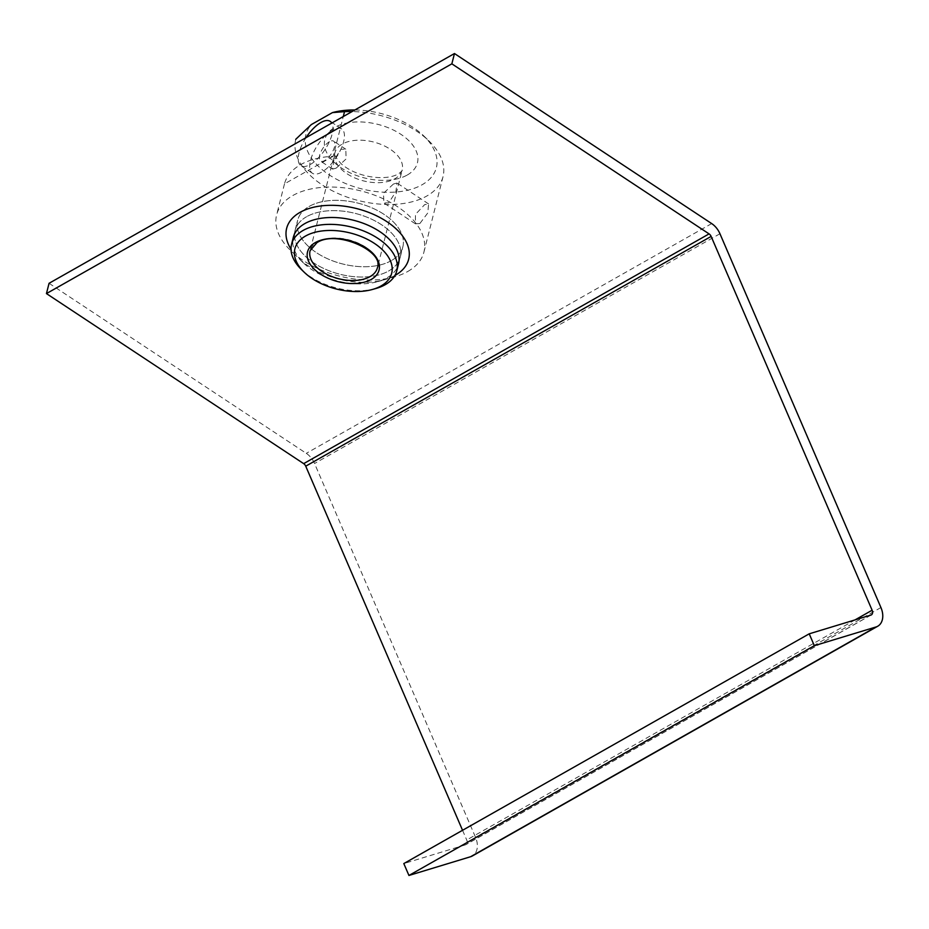 <?xml version="1.0" encoding="UTF-8"?>
<svg xmlns="http://www.w3.org/2000/svg" width="929" height="929" viewBox="0 0 929 929"><rect width="100%" height="100%" fill="white"/><g stroke="black" fill="none" stroke-linecap="round" stroke-linejoin="round"><path stroke-width="0.7" stroke-dasharray="4.64 3.48" d="M306.605 216.701A54.254 31.377 -165.8 0 0 295.05 230.497A54.254 31.377 -165.8 0 0 326.114 269.549A54.254 31.377 -165.8 0 0 388.694 270.966A54.254 31.377 -165.8 0 0 400.248 257.159A54.254 31.377 -165.8 0 0 369.185 218.106A54.254 31.377 -165.8 0 0 306.605 216.701A54.254 31.377 14.2 0 1 369.185 218.106A54.254 31.377 14.2 0 1 400.248 257.159A54.254 31.377 14.2 0 1 388.694 270.966A54.254 31.377 14.2 0 1 326.114 269.549A54.254 31.377 14.2 0 1 295.05 230.497A54.254 31.377 14.2 0 1 306.605 216.701M391.295 260.666A54.254 31.377 14.2 0 1 328.727 259.261A54.254 31.377 14.2 0 1 297.663 220.196A54.254 31.377 14.2 0 1 309.218 206.401A54.254 31.377 14.2 0 1 371.797 207.806A54.254 31.377 14.2 0 1 402.849 246.859A54.254 31.377 14.2 0 1 391.295 260.666A54.254 31.377 -165.8 0 0 402.849 246.859A54.254 31.377 -165.8 0 0 371.797 207.806A54.254 31.377 -165.8 0 0 309.218 206.401A54.254 31.377 -165.8 0 0 297.663 220.196A54.254 31.377 -165.8 0 0 328.727 259.261A54.254 31.377 -165.8 0 0 391.295 260.666M49.063 283.299L306.28 453.34A17.361 12.123 -119.5 0 1 314.548 463.501L475.532 837.308A17.361 12.123 -119.5 0 1 472.338 855.981M462.549 830.294L466.718 839.979A4.343 3.031 -119.5 0 1 465.917 844.647A4.343 3.031 -119.5 0 1 465.487 844.833L403.813 863.575M398.506 264.022L402.849 246.859L398.506 264.022A54.254 31.377 14.2 0 1 386.952 277.829A54.254 31.377 14.2 0 1 377.546 281.661A54.254 31.377 14.2 0 1 303.342 262.849A54.254 31.377 14.2 0 1 293.309 237.359L297.663 220.196L293.309 237.359M394.906 275.507A62.94 36.394 14.2 0 1 384.351 279.745A62.94 36.394 14.2 0 1 298.279 257.925A62.94 36.394 14.2 0 1 291.021 249.169M306.013 137.666A26.558 11.194 -56.5 0 0 300.926 165.676A26.558 11.194 -56.5 0 0 310.251 164.526A26.558 11.194 -56.5 0 0 328.181 144.146A26.558 11.194 -56.5 0 0 331.804 123.058M332.385 130.106A26.558 11.194 -56.5 0 0 313.305 152.809A26.558 11.194 -56.5 0 0 312.423 173.27A26.558 11.194 -56.5 0 0 321.736 172.12A26.558 11.194 -56.5 0 0 340.815 149.418A26.558 11.194 -56.5 0 0 341.709 128.957A26.558 11.194 -56.5 0 0 332.385 130.106M329.458 141.672A11.938 5.028 -56.5 0 0 320.888 151.88A11.938 5.028 -56.5 0 0 320.482 161.077A11.938 5.028 -56.5 0 0 324.674 160.554A11.938 5.028 -56.5 0 0 333.244 150.347A11.938 5.028 -56.5 0 0 333.65 141.162A11.938 5.028 -56.5 0 0 329.458 141.672M336.159 168.149L332.617 169.09L333.79 160.403L340.955 149.267L345.774 149.174L346.145 158.894L336.159 168.149M393.478 184L383.503 193.255L383.863 202.975L388.694 202.882L395.859 191.757L397.031 183.059L393.478 184M419.885 223.506L415.402 223.831L415.46 214.413L424.669 204.624L428.571 203.915L427.828 212.88L419.885 223.506M354.878 109.97A67.283 38.902 14.2 0 1 423.926 136.075A67.283 38.902 14.2 0 1 422.033 184.79A67.283 38.902 14.2 0 1 336.054 178.972A67.283 38.902 14.2 0 1 311.343 124.567M295.747 139.443A75.957 43.93 -165.8 0 0 339.317 194.056A75.957 43.93 -165.8 0 0 426.852 195.996A75.957 43.93 -165.8 0 0 443.028 176.673A75.957 43.93 -165.8 0 0 428.989 140.999A75.957 43.93 -165.8 0 0 352.103 111.55M333.209 156.269L284.483 183.884A75.957 43.93 14.2 0 1 300.636 164.654A75.957 43.93 14.2 0 1 333.209 156.269L343.265 116.555M407.715 271.512A75.957 43.93 -165.8 0 0 423.891 252.2A75.957 43.93 -165.8 0 0 380.414 197.517A75.957 43.93 -165.8 0 0 292.798 195.543A75.957 43.93 -165.8 0 0 276.621 214.866A75.957 43.93 -165.8 0 0 320.11 269.549A75.957 43.93 -165.8 0 0 407.715 271.512M375.804 288.524A54.254 31.377 14.2 0 1 301.6 269.712M284.483 183.884L276.621 214.866M870.891 615.079L465.487 844.833M880.936 607.543L475.532 837.308M719.952 233.748L314.548 463.501M711.684 223.587L306.28 453.34M855.075 619.887L466.718 839.979M377.395 267.807A34.721 20.078 -165.8 0 0 357.514 242.817A34.721 20.078 -165.8 0 0 317.463 241.912A34.721 20.078 -165.8 0 0 310.077 250.749L334.87 152.913A34.721 20.078 14.2 0 1 342.267 144.076A34.721 20.078 14.2 0 1 382.318 144.982A34.721 20.078 14.2 0 1 402.187 169.972A34.721 20.078 14.2 0 1 394.802 178.809A34.721 20.078 14.2 0 1 354.75 177.903A34.721 20.078 14.2 0 1 334.87 152.913C333.557 154.144 335.729 157.814 341.373 163.934C357.2 177.729 385.57 181.132 398.227 173.99C401.223 171.865 402.547 170.53 402.187 169.972L377.395 267.807M407.262 175.024A47.751 27.615 -165.8 0 0 400.875 134.299A47.751 27.615 -165.8 0 0 335.021 127.273A47.751 27.615 -165.8 0 0 341.407 167.998A47.751 27.615 -165.8 0 0 407.262 175.024M871.332 614.893L465.917 844.647M377.546 281.661L384.351 279.745M303.342 262.849L298.279 257.925M312.423 173.27L300.926 165.676M332.617 169.09L320.482 161.077M415.402 223.831L383.863 202.975M443.028 176.673L423.891 252.2M423.926 136.075L428.989 140.999M428.571 203.915L397.031 183.059M345.774 149.174L333.65 141.162M341.709 128.957L330.225 121.362"/><path stroke-width="1.39" d="M451.854 63.834L709.071 233.887L303.667 463.641L46.45 293.587L451.854 63.834L454.467 53.534L711.684 223.587A17.361 12.123 -119.5 0 1 719.952 233.748L880.936 607.543A17.361 12.123 -119.5 0 1 877.742 626.227A17.361 12.123 -119.5 0 1 876.012 626.97L814.338 645.701L809.217 633.822L403.813 863.575L408.934 875.466L814.338 645.701M709.071 233.887A4.343 3.031 -119.5 0 1 711.138 236.419L872.122 610.225A4.343 3.031 -119.5 0 1 871.332 614.893A4.343 3.031 -119.5 0 1 870.891 615.079L809.217 633.822M303.667 463.641A4.343 3.031 -119.5 0 1 305.734 466.184L462.549 830.294M46.45 293.587L49.063 283.299L454.467 53.534M877.742 626.227L472.338 855.981A17.361 12.123 -119.5 0 1 470.608 856.724L408.934 875.466M304.143 272.174L301.6 269.712A54.254 31.377 14.2 0 1 291.578 244.234L293.309 237.359A54.254 31.377 14.2 0 1 304.875 223.564A54.254 31.377 14.2 0 1 367.443 224.969A54.254 31.377 14.2 0 1 398.506 264.022L396.764 270.896A54.254 31.377 14.2 0 1 385.21 284.692A54.254 31.377 14.2 0 1 375.804 288.524L372.401 289.476A49.922 28.869 -165.8 0 0 381.053 285.958A49.922 28.869 -165.8 0 0 374.375 243.375A49.922 28.869 -165.8 0 0 305.536 236.036A49.922 28.869 -165.8 0 0 304.143 272.174A49.922 28.869 -165.8 0 0 372.401 289.476M291.021 249.169A62.94 36.394 14.2 0 1 300.044 212.358A62.94 36.394 14.2 0 1 386.836 221.625A62.94 36.394 14.2 0 1 395.255 275.298A62.94 36.394 14.2 0 1 394.906 275.507M331.804 123.058A26.558 11.194 -56.5 0 0 330.225 121.362A26.558 11.194 -56.5 0 0 320.9 122.512A26.558 11.194 -56.5 0 0 306.013 137.666M291.578 244.234A54.254 31.377 14.2 0 1 303.133 230.427A54.254 31.377 14.2 0 1 365.701 231.844A54.254 31.377 14.2 0 1 396.764 270.896M352.103 111.55A75.957 43.93 -165.8 0 0 344.52 111.643L332.443 112.606L311.343 124.567L295.794 139.257A75.957 43.93 -165.8 0 0 295.77 139.35A75.957 43.93 -165.8 0 0 295.747 139.443M343.265 116.555L344.52 111.643M332.443 112.606A67.283 38.902 14.2 0 1 354.878 109.97M876.012 626.97L470.608 856.724M711.138 236.419L305.734 466.184M872.122 610.225L855.075 619.887M315.395 242.539A36.893 21.332 14.2 0 1 366.27 247.973A36.893 21.332 14.2 0 1 371.205 279.443A36.893 21.332 14.2 0 1 320.331 274.009A36.893 21.332 14.2 0 1 315.395 242.539M369.997 276.645A34.721 20.078 -165.8 0 0 377.395 267.807C384.711 251.341 336.31 229.393 316.894 242.713L310.077 250.749A34.721 20.078 -165.8 0 0 329.946 275.739A34.721 20.078 -165.8 0 0 369.997 276.645"/></g></svg>
